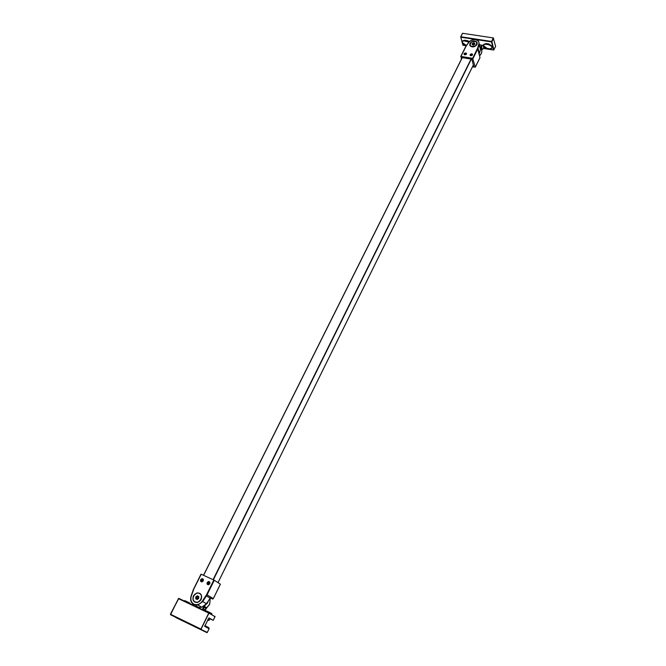 <?xml version="1.0" encoding="UTF-8"?>
<svg xmlns="http://www.w3.org/2000/svg" width="666" height="666" viewBox="0 0 666 666"><rect width="100%" height="100%" fill="white"/><g stroke="black" fill="none" stroke-linecap="round" stroke-linejoin="round"><path stroke-width="1" d="M204.82 625.54L208.991 627.805L208.641 628.513M202.789 580.61L202.83 579.986M203.346 580.544C201.815 582.384 200.882 582.209 200.549 580.011C202.081 578.171 203.005 578.354 203.346 580.544M201.59 580.477L201.69 581.002L201.973 580.053L200.974 580.094L201.182 581.135L202.156 581.326L202.922 580.469L202.714 579.42L201.74 579.237L200.974 580.094M202.356 579.62L201.973 580.053L202.772 579.703L201.74 579.237M198.651 598.526L198.818 596.653L197.427 595.804L195.862 596.819L195.696 598.692L197.094 599.55L198.651 598.526M197.103 599.542L195.696 598.692M198.734 597.66L196.262 599.025L196.428 597.152L195.862 596.819M197.944 598.992L198.193 598.226L196.428 597.152L197.977 596.137L198.659 598.509M209.324 583.491L209.357 582.8M209.89 583.408C208.358 585.256 207.426 585.081 207.084 582.867C208.608 581.027 209.54 581.202 209.89 583.408M208.117 583.333L208.217 583.857L208.5 582.908L207.501 582.95L207.717 583.999L208.699 584.19L209.465 583.333L209.249 582.284L208.275 582.092L207.501 582.95M208.883 582.475L208.5 582.908L209.307 582.559L208.275 582.092M189.835 603.646L189.677 603.013L186.597 601.456L186.089 601.856M190.193 603.371L189.685 603.071M190.176 603.304L190.318 603.879M185.14 601.406L185.656 600.998L184.682 600.64M186.53 601.506L185.656 600.998M209.782 583.741L208.575 584.731C207.243 584.731 206.776 583.999 207.184 582.542L208.408 581.543C209.732 581.551 210.19 582.284 209.782 583.741M203.238 580.877L202.023 581.868C200.707 581.859 200.25 581.127 200.657 579.686L201.881 578.687C203.197 578.704 203.646 579.428 203.238 580.877M193.398 600.266L194.897 602.172M201.124 599.5L197.602 602.455C193.565 602.505 192.166 600.307 193.406 595.854L196.986 592.898C200.966 592.882 202.347 595.079 201.124 599.5M220.379 584.199L214.302 580.244L201.015 574.15L193.798 588.669M200 593.406L197.619 593.023M214.302 580.244L207.051 594.888L210.797 597.127L206.485 603.771L202.714 601.548L207.051 594.888L206.593 594.655L213.844 580.011M195.404 604.67C196.861 606.934 198.984 607.792 201.773 607.226L206.485 603.771M209.099 628.771L204.695 626.315L208.958 617.906L213.262 620.337L209.998 618.781M207.867 619.33L209.066 620.054M211.438 614.16L210.273 613.503M211.455 614.119L211.23 613.286L208.142 611.713L207.642 612.129M211.738 613.627L211.247 613.336M211.721 613.561L212.079 614.535M206.676 611.671L207.176 611.255L206.127 610.847M208.075 611.771L207.176 611.255M474.692 43.099L473.368 42.832L472.152 43.656L472.269 44.755L473.601 45.03L474.808 44.197L474.692 43.099M472.152 43.656L472.352 44.422L473.568 43.598L473.368 42.832M473.776 44.905L473.568 43.598L474.775 43.839M472.394 44.78L473.426 44.988M474.791 43.998L474.4 44.48M492.582 47.86L492.698 46.803L488.977 43.981L492.624 46.945L492.54 47.944L490.784 48.826M487.171 48.393L483.732 45.912C483.599 44.722 484.34 44.189 485.955 44.306L486.113 43.54L483.616 44.447M486.113 43.54L488.977 43.981M471.978 55.045L470.887 55.353L471.978 55.062M471.67 53.779C473.01 54.545 472.777 55.211 470.962 55.769C469.622 55.003 469.863 54.337 471.67 53.779M470.454 55.07L471.07 55.469L472.186 54.479L471.57 54.079L470.454 55.07M470.704 54.379L470.929 55.22M471.57 54.079L471.794 54.92M493.298 37.937L491.566 41.459L460.905 36.772L460.847 37.213L491.508 41.908L493.598 50.042L495.621 46.487L493.298 37.937L462.654 33.3L460.764 36.78M466.325 45.713L462.953 45.255L462.346 42.94M479.545 44.764L483.05 45.513L483.941 48.476M466.009 54.587C464.185 55.045 463.702 54.579 464.577 53.205C466.4 52.747 466.883 53.205 466.009 54.587M465.026 54.254L465.467 54.162L464.793 53.413L464.41 54.088L464.91 54.57L466.175 53.705L464.793 53.413M465.676 53.222L465.909 54.063M465.784 45.047L462.354 42.591C462.187 41.4 462.895 40.867 464.477 40.984L464.627 40.226L462.229 41.092M469.513 41.483L467.424 40.659L469.397 41.583M464.627 40.226L467.424 40.659M464.102 53.705L466.391 53.205L466.483 54.088L464.194 54.587L464.102 53.705M470.121 54.579L472.427 54.088L472.519 54.97L470.213 55.461L470.121 54.579M477.306 43.007L476.864 42.308M469.93 43.373C472.061 40.801 474.35 40.326 476.806 41.95L477.039 44.48C474.925 47.045 472.644 47.536 470.179 45.946L469.93 43.373M461.446 59.099L460.955 56.427L472.652 58.325L475.308 67.133L472.435 66.85M472.885 65.942L473.659 66.067L471.786 59.191L462.387 57.659M469.813 44.464L469.78 45.296M460.814 56.435L465.517 46.961L468.747 42.507C470.479 40.418 472.752 39.485 475.582 39.71C478.221 40.318 479.32 41.775 478.871 44.081L480.561 49.484L479.32 43.906M480.561 49.484L479.112 54.104L479.995 57.667M198.618 601.956L200.841 599.866L201.623 596.769M199.683 593.622C204.137 596.095 199.092 604.578 194.83 601.739C190.393 599.225 195.446 590.809 199.683 593.622M206.593 594.655L202.281 601.256C199.883 604.362 197.119 605.352 193.989 604.228C191.167 602.522 190.268 599.8 191.292 596.07L191.117 596.07C190.043 600.008 190.992 602.88 193.972 604.686L197.969 605.036L201.773 607.226M201.207 574.217L193.939 588.736L191.292 596.07M206.01 595.662L210.173 598.21M202.281 601.256L202.714 601.548L197.969 605.036L193.923 604.636C190.959 602.847 190.01 599.983 191.084 596.037L193.282 589.768L191.134 596.037M193.49 589.793L193.748 588.661L193.331 589.76M193.939 588.736L201.015 574.15M220.388 584.182L213.27 598.634L210.797 597.127M210.697 597.319L213.27 598.651M211.08 598.185L212.562 599.075L213.187 598.751M208.2 601.19L207.526 603.005L203.446 606.992L202.564 609.706M210.281 598.051L209.648 604.253L206.052 608.466L203.446 606.992M206.943 632.642L176.756 618.015L170.421 614.218L178.488 598.667L208.758 613.103L200.916 629.079L170.596 614.302L170.579 614.76L200.891 629.528L209.099 612.82L178.829 598.401L170.463 614.235M209.232 613.344L215.018 616.649L209.232 613.344M213.228 620.312L215.01 616.666M209.132 628.787L207.034 632.683L200.891 629.528L207.301 632.45L209.099 628.762M178.829 598.401L178.346 598.609M178.63 598.376L170.529 614.701L207.301 632.45M193.207 604.245L192.341 604.836L193.165 604.22M192.616 604.969L193.34 604.337M207.059 602.763L204.204 606.11M203.163 609.998L202.78 608.349M206.71 607.725L204.512 606.526L203.238 608.591L205.386 609.823L205.236 610.98L206.052 608.466M205.245 609.74L204.995 610.864M205.228 609.765L209.682 604.278L210.281 598.043M473.351 64.943L217.998 582.633M462.67 56.71L203.513 575.274L462.645 56.702M203.596 575.316L462.745 56.718M471.053 59.074L213.078 579.661M213.361 579.786L471.312 59.116M471.461 42.008C476.59 40.718 477.938 42 475.507 45.854C470.371 47.136 469.022 45.854 471.461 42.008M470.562 46.179L472.452 46.911M485.955 44.306L488.819 44.747C492.682 46.653 493.015 48.01 489.818 48.809L486.971 48.36M483.499 45.529L483.583 44.505L486.047 43.681L488.902 44.123L488.819 44.747M462.054 41.575L460.681 36.938L462.654 33.3M493.914 49.983L491.908 41.717L493.639 38.195M460.747 37.179L462.038 41.825M491.508 41.908L491.566 41.459L491.508 41.908M493.464 49.967L483.799 48.452L482.134 49.359M479.495 55.561C481.36 54.063 482.101 52.414 481.718 50.616L481.027 47.136L481.46 46.262L482.209 49.209L481.726 50.216M463.061 45.205L462.504 43.198M480.552 49.517L481.118 46.012L483.05 45.513M481.718 50.616L480.96 47.686L479.978 51.44M481.118 46.012L482.151 45.163M480.611 47.561L480.694 46.886M464.477 40.984L468.947 42.041M466.691 45.188L465.584 45.013M462.121 42.208L462.196 41.15L464.552 40.368L467.357 40.801L467.274 41.417M472.652 58.325L477.672 48.044L478.03 48.26L479.22 44.297L478.604 41.142L475.749 39.694M465.734 46.895L460.955 56.427M477.672 48.044L478.871 44.081M466.125 46.229L465.592 46.903M468.747 42.507L466.025 46.22M468.656 42.499C470.446 40.426 472.76 39.477 475.599 39.669M477.397 48.726L478.03 48.26L479.378 53.43M472.993 58.583L477.738 48.984L479.995 57.592L475.308 67.133M201.299 595.279C202.123 598.634 200.907 600.982 197.652 602.314L194.797 601.889C192.657 601.115 191.625 594.746 197.053 593.115M210.439 597.793L212.562 599.075L213.311 598.659L220.421 584.207M213.262 620.337L215.043 616.333M209.332 620.146L210.106 618.556M207.617 620.645L209.149 620.021M218.015 582.65L473.36 64.977M477.206 43.373L475.799 45.904M476.706 42.108C475.441 40.934 473.676 40.901 471.42 41.983C469.78 43.265 469.413 44.589 470.329 45.954L472.685 46.911M483.649 44.372L483.524 45.804C483.441 46.77 484.607 47.652 487.012 48.452L489.86 48.893L492.615 47.802M462.046 41.975L460.689 36.846L462.437 33.375M493.598 50.042L483.832 48.51L482.209 49.292L481.693 50.483M481.843 51.432C481.435 53.73 480.661 55.128 479.512 55.628M466.283 45.763L462.987 45.246M462.953 45.255L462.271 42.782M462.262 41.009L462.146 42.491C462.137 43.39 463.295 44.264 465.626 45.105L466.641 45.263M478.604 41.142L475.724 39.627M476.923 42.374L476.806 41.95M475.657 39.619C472.743 39.361 470.379 40.335 468.556 42.532L465.517 46.961L460.739 56.502M475.299 67.224L480.011 57.651"/></g></svg>
